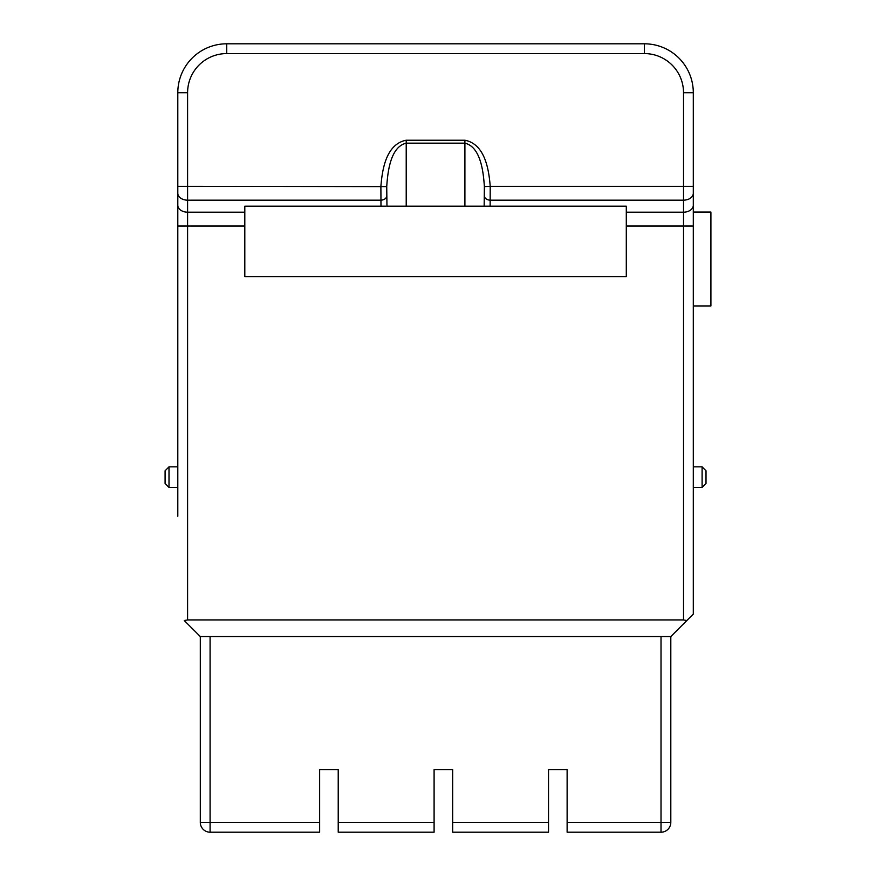 <?xml version="1.0" encoding="UTF-8"?>
<svg xmlns="http://www.w3.org/2000/svg" width="876" height="876" viewBox="0 0 876 876"><rect width="100%" height="100%" fill="white"/><g stroke="black" fill="none" stroke-linecap="round" stroke-linejoin="round"><path stroke-width="1.31" d="M177.806 516.249L177.806 92.714A48.914 48.914 0 0 1 226.72 43.8L644.397 43.8A48.914 48.914 0 0 1 693.299 92.714L693.299 305.943L710.907 305.943L710.907 212.047L693.299 212.047M683.521 619.934L683.521 92.714A39.124 39.124 0 0 0 644.397 53.578L226.72 53.578A39.124 39.124 0 0 0 187.595 92.714L187.595 186.336L177.806 186.336L177.806 205.269A9.778 6.92 180 0 0 187.595 212.178L187.595 619.934L683.521 619.934L686.85 620.526L693.299 614.065L670.808 636.567L661.019 636.567L661.019 822.422L670.808 822.422A9.778 9.778 0 0 1 661.019 832.2L567.122 832.2L567.122 769.599L548.529 769.599L548.529 822.422L452.673 822.422L452.673 832.2L548.529 832.2L548.529 822.422M188.57 624.829L200.308 636.567L200.308 822.422L210.087 822.422L210.087 832.2A9.778 9.778 0 0 1 200.308 822.422M338.224 822.422L338.224 832.2L434.091 832.2L434.091 822.422L338.224 822.422L338.224 769.599L319.641 769.599L319.641 832.2L210.087 832.2M452.673 822.422L452.673 769.599L434.091 769.599L434.091 822.422M444.844 769.599L452.673 769.599M330.405 769.599L338.224 769.599M184.256 620.526L200.308 636.567L661.019 636.567M484.373 186.61L484.154 206.189L464.904 206.178L464.904 143.16C480.289 146.818 483.322 170.481 484.373 186.61L490.221 186.336L490.133 206.178L626.296 206.178L626.296 276.608L244.809 276.608L244.809 206.178L385.878 206.178M386.962 206.178L386.732 186.61C387.783 170.481 390.827 146.818 406.212 143.16L406.212 206.178L386.962 206.178L490.133 206.178M380.983 206.178L380.885 186.336C382.264 169.21 386.207 144.102 406.212 140.226L464.904 140.226C484.899 144.113 488.841 169.21 490.221 186.336L693.299 186.336M386.732 186.61L187.595 186.336L187.595 212.178L244.809 212.178M693.299 305.943L693.299 466.853L702.103 466.853L693.299 466.853M706.012 483.486L702.103 487.395L702.103 466.853L706.012 470.773L706.012 483.486L702.103 487.395L693.299 487.395L693.299 516.249M626.296 226.019L693.299 226.019L693.299 614.065M184.267 620.526L187.595 619.934M670.808 822.422L670.808 636.567L670.808 822.422M559.293 769.599L567.122 769.599M702.103 487.395L693.299 487.395M169.002 487.395L177.806 487.395L169.002 487.395L165.093 483.486L165.093 470.773L169.002 466.853L177.806 466.853L169.002 466.853L169.002 487.395L165.093 483.486M702.103 466.853L706.012 470.773M169.002 466.853L165.093 470.773M319.641 822.422L210.087 822.422L210.087 636.567M626.296 212.178L683.521 212.178A9.778 6.92 0 0 0 693.299 205.269M484.45 196.136A5.869 4.15 0.8 0 0 490.308 200.166L683.521 200.166A9.778 6.92 -0 0 0 693.299 193.246M683.521 92.714L693.299 92.714M406.212 140.226L406.212 143.16L464.904 143.16L464.904 140.226M244.809 226.019L177.806 226.019M386.666 196.136A5.869 4.15 -0.8 0 1 380.797 200.166L187.595 200.166A9.778 6.92 180 0 1 177.806 193.246M644.397 53.578L644.397 43.8M661.019 832.2L661.019 822.422L567.122 822.422M187.595 92.714L177.806 92.714M226.72 53.578L226.72 43.8"/></g></svg>
